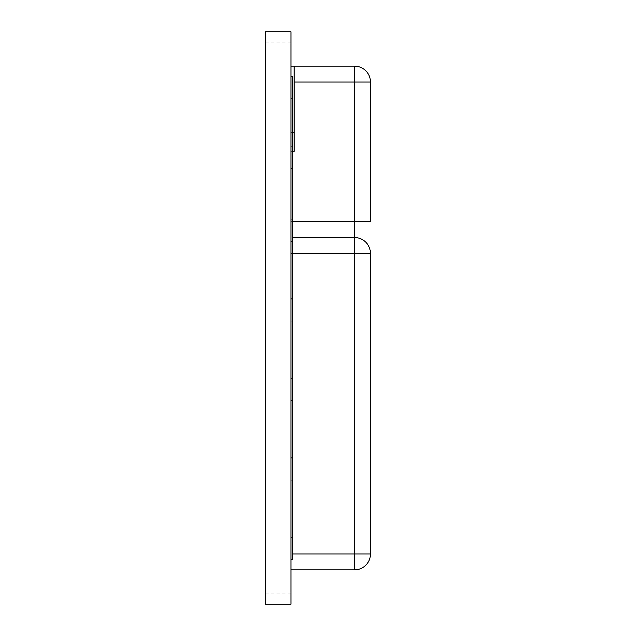 <?xml version="1.0" encoding="UTF-8"?>
<svg xmlns="http://www.w3.org/2000/svg" width="636" height="636" viewBox="0 0 636 636"><rect width="100%" height="100%" fill="white"/><g stroke="black" fill="none" stroke-linecap="round" stroke-linejoin="round"><path stroke-width="0.48" stroke-dasharray="3.18 2.39" d="M290.954 31.8L290.954 46.11L290.954 31.8L290.954 46.11L290.954 31.8L290.954 46.11L290.954 31.8L290.954 46.11L290.954 31.8L290.954 46.11L290.954 31.8L290.954 46.11L290.954 31.8L290.954 46.11L290.954 31.8L290.954 46.11L290.954 31.8L290.954 46.11L290.954 31.8L290.954 46.11L290.954 31.8L290.954 46.11L290.954 31.8L290.954 46.11L290.954 31.8L290.954 46.11L290.954 31.8L290.954 46.11L290.954 31.8L290.954 46.11L290.954 31.8L290.954 46.11L290.954 31.8L290.954 46.11L290.954 31.8L290.954 46.11L290.954 31.8L290.954 46.11L290.954 31.8L265.514 31.8L265.514 58.83L265.514 31.8L265.514 58.83L265.514 31.8L265.514 58.83L265.514 31.8L265.514 58.83L265.514 31.8L265.514 58.83L265.514 31.8L265.514 58.83L265.514 31.8L265.514 58.83L265.514 31.8L265.514 58.83L265.514 31.8L265.514 58.83L265.514 31.8L265.514 58.83L265.514 31.8L265.514 58.83L265.514 31.8L265.514 58.83L265.514 31.8L265.514 58.83L265.514 31.8L265.514 58.83L265.514 31.8L265.514 58.83L265.514 31.8L265.514 58.83L265.514 31.8L265.514 58.83L265.514 31.8L265.514 58.83L265.514 31.8L265.514 58.83L265.514 31.8L265.514 42.93L265.514 31.8L265.514 42.93L265.514 31.8L265.514 42.93L265.514 31.8L265.514 42.93L265.514 31.8L265.514 42.93L265.514 31.8L265.514 42.93L265.514 31.8L265.514 42.93L265.514 31.8L265.514 42.93L265.514 31.8L265.514 42.93L265.514 31.8L265.514 42.93L265.514 31.8L265.514 42.93L265.514 31.8L265.514 42.93L265.514 31.8L265.514 42.93L265.514 31.8L265.514 42.93L265.514 31.8L265.514 42.93L265.514 31.8L265.514 42.93L265.514 31.8L265.514 42.93L265.514 31.8L265.514 42.93L265.514 31.8L265.514 42.93L265.514 31.8L290.954 31.8L290.954 604.2L290.954 589.89L290.954 604.2L290.954 589.89L290.954 604.2L290.954 589.89L290.954 604.2L290.954 589.89L290.954 604.2L290.954 589.89L290.954 604.2L290.954 589.89L290.954 604.2L290.954 589.89L290.954 604.2L290.954 589.89L290.954 604.2L290.954 589.89L290.954 604.2L290.954 589.89L290.954 604.2L290.954 589.89L290.954 604.2L290.954 589.89L290.954 604.2L290.954 589.89L290.954 604.2L290.954 589.89L290.954 604.2L290.954 589.89L290.954 604.2L290.954 589.89L290.954 604.2L290.954 589.89L290.954 604.2L290.954 589.89L290.954 604.2L290.954 589.89L290.954 604.2L290.954 593.07L290.954 604.2L290.954 593.07L290.954 604.2L290.954 593.07L290.954 604.2L290.954 593.07L290.954 604.2L290.954 593.07L290.954 604.2L290.954 593.07L290.954 604.2L290.954 593.07L290.954 604.2L290.954 593.07L290.954 604.2L290.954 593.07L290.954 604.2L290.954 593.07L290.954 604.2L290.954 593.07L290.954 604.2L290.954 593.07L290.954 604.2L290.954 593.07L290.954 604.2L290.954 593.07L290.954 604.2L290.954 593.07L290.954 604.2L290.954 593.07L290.954 604.2L290.954 593.07L290.954 604.2L290.954 593.07L290.954 604.2L265.514 604.2L265.514 31.8L290.954 31.8M292.544 253.446L290.954 253.446L290.954 221.646L292.544 221.646M290.954 253.446L290.954 221.646M290.954 559.68L290.954 76.32L290.954 559.68L292.544 559.68L292.544 537.42L290.954 537.42L292.544 537.42L292.544 480.18L290.954 480.18L292.544 480.18L292.544 378.42L290.954 378.42L292.544 378.42L292.544 321.18L290.954 321.18L292.544 321.18L292.544 219.42L290.954 219.42L292.544 219.42L292.544 168.54L290.954 168.54L292.544 168.54L292.544 146.28L290.954 146.28L292.544 146.28L292.544 98.58L290.954 98.58L292.544 98.58L292.544 76.32L290.954 76.32M292.544 151.32L290.954 151.32L294.134 151.32L294.134 66.144L294.134 132.391L290.954 132.391L290.954 66.144L290.954 151.32L290.954 66.144L290.954 132.391L294.134 132.391L294.134 66.144L290.954 66.144L354.554 66.144A15.9 15.9 0 0 1 370.454 82.044L370.454 221.646M265.514 330.537L265.514 317.261L265.514 330.537M265.514 300.51L265.514 329.13L265.514 300.51M265.514 284.61L265.514 255.99L265.514 284.61M265.514 240.09L265.514 211.47L265.514 240.09M265.514 604.2L265.514 577.17L265.514 604.2L265.514 577.17L265.514 604.2L265.514 577.17L265.514 604.2L265.514 577.17L265.514 604.2L265.514 577.17L265.514 604.2L265.514 577.17L265.514 604.2L265.514 577.17L265.514 604.2L265.514 577.17L265.514 604.2L265.514 577.17L265.514 604.2L265.514 577.17L265.514 604.2L265.514 577.17L265.514 604.2L265.514 577.17L265.514 604.2L265.514 577.17L265.514 604.2L265.514 577.17L265.514 604.2L265.514 577.17L265.514 604.2L265.514 577.17L265.514 604.2L265.514 577.17L265.514 604.2L265.514 593.07L265.514 604.2L265.514 593.07L265.514 604.2L265.514 593.07L265.514 604.2L265.514 593.07L265.514 604.2L265.514 593.07L265.514 604.2L265.514 593.07L265.514 604.2L265.514 593.07L265.514 604.2L265.514 593.07L265.514 604.2L265.514 593.07L265.514 604.2L265.514 593.07L265.514 604.2L265.514 593.07L265.514 604.2L265.514 593.07L265.514 604.2L265.514 593.07L265.514 604.2L265.514 593.07L265.514 604.2L265.514 593.07L265.514 604.2L265.514 593.07L265.514 604.2L265.514 593.07L265.514 604.2L265.514 593.07L265.514 604.2L265.514 593.07L265.514 604.2L290.954 604.2L290.954 593.07L290.954 604.2L265.514 604.2M265.514 308.341L265.514 336.651L265.514 308.341M265.514 307.951L265.514 337.04L265.514 307.951M265.514 321.148L265.514 304.851L265.514 321.148M265.514 336.651L265.514 304.851L265.514 336.651M290.954 569.856L354.554 569.856A15.9 15.9 0 0 0 370.454 553.956L370.454 253.446A15.9 15.9 0 0 0 354.554 237.546L292.544 237.546M292.544 241.68L290.954 241.68M292.544 298.92L290.954 298.92M292.544 400.68L290.954 400.68M292.544 457.92L290.954 457.92M294.134 132.391L292.544 132.391M294.134 66.144L290.954 66.144M370.486 403.526L370.454 410.347L370.486 403.526M370.454 403.001L370.454 393.31M370.486 390.727L370.454 354.594M370.454 377.697L370.454 372.545L370.454 377.697M370.486 366.455L370.486 362.115L370.454 366.455M370.454 370.072L370.454 374.525L370.486 370.072M370.486 403.391L370.486 410.347M370.486 397.754L370.486 401.841L370.454 397.754M370.454 396.077L370.454 401.841L370.454 396.077M370.454 398.2L370.454 396.037L370.454 398.2M370.454 392.213L370.454 391.172M370.486 356.351L370.486 357.766L370.454 356.351M370.454 361.502L370.454 357.734L370.454 361.502M370.486 353.878L370.454 342.24M370.486 350.261L370.486 345.92L370.454 350.261M370.486 479.616L370.454 459.748C370.486 455.122 370.486 455.122 370.486 459.748C370.486 455.122 370.486 455.122 370.486 459.748C370.486 464.36 370.486 464.36 370.486 459.748C370.486 464.36 370.486 464.36 370.486 459.748L370.454 420.945M370.454 452.76L370.454 437.584L370.454 452.76M370.454 459.748C370.454 464.36 370.454 464.36 370.454 459.748C370.454 464.36 370.454 464.36 370.454 459.748C370.454 455.122 370.454 455.122 370.454 459.748C370.454 455.122 370.454 455.122 370.454 459.748L370.454 459.748M294.134 82.044L354.554 82.044L354.554 553.956L292.544 553.956M354.554 66.144A15.9 15.9 0 0 1 370.454 82.044L354.554 82.044L354.554 66.144M354.554 569.856L354.554 553.956L370.454 553.956M265.514 593.07L290.954 593.07M265.514 42.93L290.954 42.93"/><path stroke-width="0.95" d="M290.954 31.8L290.954 604.2L265.514 604.2L265.514 31.8L290.954 31.8M290.954 66.144L354.554 66.144A15.9 15.9 0 0 1 370.454 82.044L370.454 221.646L354.554 221.646L354.554 82.044L294.134 82.044M292.544 237.546L354.554 237.546L354.554 253.446L292.544 253.446M292.544 221.646L354.554 221.646L354.554 237.546A15.9 15.9 0 0 1 370.454 253.446L370.454 553.956A15.9 15.9 0 0 1 354.554 569.856L290.954 569.856M290.954 241.68L292.544 241.68L292.544 76.32L290.954 76.32M292.544 241.68L292.544 298.92L290.954 298.92M292.544 298.92L292.544 400.68L290.954 400.68M292.544 400.68L292.544 457.92L290.954 457.92M292.544 457.92L292.544 559.68L290.954 559.68M294.134 66.144L294.134 151.32L292.544 151.32M294.134 132.391L292.544 132.391M370.486 403.391L370.454 410.347M370.486 393.31L370.454 403.001M370.486 354.594L370.454 392.213M370.486 342.24L370.454 353.878M370.486 420.945L370.454 479.616M292.544 553.956L354.554 553.956L354.554 253.446L370.454 253.446A15.9 15.9 0 0 0 354.554 237.546M354.554 66.144L354.554 82.044L370.454 82.044M370.454 553.956L354.554 553.956L354.554 569.856"/></g></svg>
